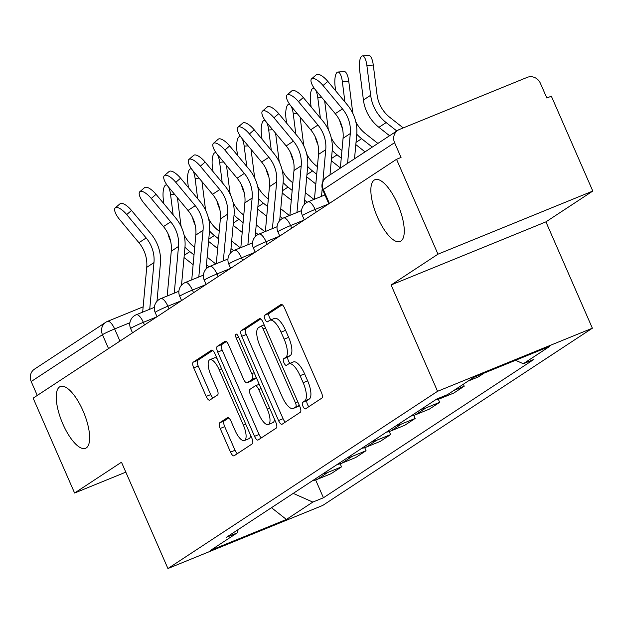 <?xml version="1.0" encoding="UTF-8"?>
<svg xmlns="http://www.w3.org/2000/svg" width="624" height="624" viewBox="0 0 624 624"><rect width="100%" height="100%" fill="white"/><g stroke="black" fill="none" stroke-linecap="round" stroke-linejoin="round"><path stroke-width="0.94" d="M302.975 406.302A3.58 1.271 -112.2 0 0 305.409 408.907A3.58 1.271 -112.2 0 0 305.487 408.868L321.89 398.081A5.117 1.817 -112.2 0 0 321.391 392.387L284.583 308.147A5.117 1.817 -112.2 0 0 281.112 304.426A5.117 1.817 -112.2 0 0 280.995 304.481L264.592 315.268A3.58 1.271 -112.2 0 0 264.943 319.254A3.58 1.271 -112.2 0 0 267.376 321.859A3.58 1.271 -112.2 0 0 267.454 321.82L269.576 320.424A16.38 5.819 -112.2 0 1 269.935 320.237A16.38 5.819 -112.2 0 1 281.065 332.155L284.131 339.175A16.38 5.819 -112.2 0 1 285.73 357.396L283.608 358.792A3.58 1.271 -112.2 0 0 283.959 362.778A3.58 1.271 -112.2 0 0 286.393 365.383A3.58 1.271 -112.2 0 0 286.471 365.344L288.592 363.948A16.38 5.819 -112.2 0 1 288.951 363.761A16.38 5.819 -112.2 0 1 300.074 375.671L303.147 382.691A16.38 5.819 -112.2 0 1 304.746 400.92L302.624 402.316A3.58 1.271 -112.2 0 0 302.975 406.302M288.951 363.761L293.467 361.92A16.38 5.819 -112.2 0 1 304.59 373.838L307.655 380.858A16.38 5.819 -112.2 0 1 309.262 399.079L307.133 400.475A3.58 1.271 -112.2 0 0 307.484 404.461A3.58 1.271 -112.2 0 0 308.88 406.637M282.282 304.769L269.108 313.427A3.58 1.271 -112.2 0 0 269.459 317.413A3.58 1.271 -112.2 0 0 271.066 319.777M269.935 320.237L274.451 318.396A16.38 5.819 -112.2 0 1 285.574 330.314L288.639 337.334A16.38 5.819 -112.2 0 1 290.246 355.555L288.124 356.951A3.58 1.271 -112.2 0 0 288.467 360.937A3.58 1.271 -112.2 0 0 290.082 363.301M83.008 410.787A33.368 11.848 -112.2 0 0 60.341 386.506A33.368 11.848 -112.2 0 0 62.876 424.024A33.368 11.848 -112.2 0 0 85.535 448.305A33.368 11.848 -112.2 0 0 83.008 410.787M397.628 203.986A33.368 11.848 -112.2 0 0 374.962 179.696A33.368 11.848 -112.2 0 0 377.497 217.214A33.368 11.848 -112.2 0 0 400.156 241.504A33.368 11.848 -112.2 0 0 397.628 203.986M219.695 422.791A5.117 1.817 -112.2 0 0 220.194 428.485L230.521 452.119A5.117 1.817 -112.2 0 0 233.992 455.84A5.117 1.817 -112.2 0 0 234.109 455.785L252.33 443.804A5.117 1.817 -112.2 0 0 251.831 438.11L215.023 353.87A5.117 1.817 -112.2 0 0 211.552 350.15A5.117 1.817 -112.2 0 0 211.435 350.204L193.214 362.185A5.117 1.817 -112.2 0 0 193.713 367.879L206.185 396.427A5.117 1.817 -112.2 0 0 209.664 400.148A5.117 1.817 -112.2 0 0 209.781 400.093L217.573 394.969A5.117 1.817 -112.2 0 0 217.074 389.275L210.889 375.118A13.689 4.859 -112.2 0 1 209.851 359.72A13.689 4.859 -112.2 0 1 219.149 369.681L243.376 425.139A13.689 4.859 -112.2 0 1 244.413 440.536A13.689 4.859 -112.2 0 1 235.115 430.568L231.083 421.333A5.117 1.817 -112.2 0 0 227.604 417.604A5.117 1.817 -112.2 0 0 227.495 417.667L219.695 422.791L224.211 420.95A5.117 1.817 -112.2 0 0 224.71 426.644L235.03 450.278A5.117 1.817 -112.2 0 0 237.338 453.656M391.1 284.981L545.922 221.871L592.8 191.061L437.986 254.171L391.1 284.981L437.557 391.303L167.926 568.534L121.477 462.212L74.599 493.03L33.142 398.151L396.529 159.292L401.045 157.451L394.586 142.67L323.326 189.509A10.429 0.679 156.4 0 0 322.795 190.008L328.825 203.798M437.986 254.171L396.529 159.292M278.538 420.553A5.117 1.817 -112.2 0 0 282.017 424.273A5.117 1.817 -112.2 0 0 282.126 424.219L300.347 412.238A5.117 1.817 -112.2 0 0 299.848 406.544L263.047 322.304A5.117 1.817 -112.2 0 0 259.568 318.583A5.117 1.817 -112.2 0 0 259.459 318.646L241.238 330.619A5.117 1.817 -112.2 0 0 241.738 336.313L278.538 420.553L283.054 418.712A5.117 1.817 -112.2 0 0 285.363 422.097M276.338 428.025L258.118 439.998A5.117 1.817 -112.2 0 1 258.008 440.06A5.117 1.817 -112.2 0 1 254.53 436.332L217.729 352.1A5.117 1.817 -112.2 0 1 217.23 346.398L225.022 341.273A5.117 1.817 -112.2 0 1 225.139 341.219A5.117 1.817 -112.2 0 1 228.61 344.939L243.539 379.103A5.117 1.817 -112.2 0 0 247.018 382.832A5.117 1.817 -112.2 0 0 247.127 382.769L252.299 379.369A5.117 1.817 -112.2 0 0 251.8 373.675L236.262 338.107A3.58 1.271 -112.2 0 1 235.989 334.082A3.58 1.271 -112.2 0 1 238.423 336.687L275.839 422.331A5.117 1.817 -112.2 0 1 276.338 428.025M592.8 191.061L551.351 96.182L546.835 98.023L540.376 83.242A10.429 9.727 56.7 0 0 527.186 77.384L399.446 129.457A10.429 9.727 56.7 0 0 397.886 130.276A10.429 9.727 56.7 0 0 394.586 142.67M545.922 221.871L592.371 328.201L322.741 505.432L167.926 568.534M74.599 493.03L125.814 472.15M37.276 395.437L31.2 381.529A10.429 9.727 -123.3 0 1 34.499 369.135L105.76 322.296A10.429 9.727 56.7 0 0 102.461 334.69L31.2 381.529M468.133 381.069L478.374 376.896L484.146 373.097M463.343 384.212L464.217 386.201L453.976 390.374M435.388 399.937A23.985 22.37 56.7 0 0 440.068 398.635L453.835 393.026L464.217 386.201M438.329 399.259L439.678 402.332L425.911 407.94A23.985 22.37 -123.3 0 1 421.231 409.25M410.849 416.068A23.985 22.37 56.7 0 0 415.522 414.765L429.289 409.157L439.678 402.332M413.79 415.389L415.132 418.462L401.365 424.07A23.985 22.37 -123.3 0 1 396.692 425.381M386.311 432.206A23.985 22.37 56.7 0 0 390.983 430.895L404.75 425.287L415.132 418.462M389.251 431.519L390.593 434.593L376.826 440.201A23.985 22.37 -123.3 0 1 372.154 441.511M361.772 448.336A23.985 22.37 56.7 0 0 366.444 447.026L380.211 441.418L390.593 434.593M364.712 447.65L366.054 450.723L352.287 456.331A23.985 22.37 -123.3 0 1 347.615 457.642M337.233 464.467A23.985 22.37 56.7 0 0 341.905 463.156L355.672 457.548L366.054 450.723M340.174 463.78L341.515 466.853L327.748 472.462A23.985 22.37 -123.3 0 1 323.076 473.772M312.686 480.597A23.985 22.37 56.7 0 0 317.366 479.287L331.133 473.678L341.515 466.853M293.225 493.389L312.819 502.086L286.393 519.457L210.569 550.368L236.995 532.997L226.387 537.326L436.87 398.97L447.478 394.649L473.905 377.278L549.728 346.367L523.302 363.737L515.557 360.298M312.819 502.086L323.427 497.765L533.91 359.408L523.302 363.737M437.557 391.303L592.371 328.201M315.627 479.911L323.427 497.765M236.995 532.997L238.282 529.503M271.471 507.686L286.393 519.457M260.738 318.926L245.755 328.778A5.117 1.817 -112.2 0 0 246.254 334.472L283.054 418.712M295.792 406.809A3.58 1.271 -112.2 0 0 295.441 402.815L263.133 328.879A3.58 1.271 -112.2 0 0 260.699 326.266A3.58 1.271 -112.2 0 0 260.621 326.313L258.383 327.779A16.38 5.819 -112.2 0 0 259.982 346.008L282.064 396.552A16.38 5.819 -112.2 0 0 293.186 408.47A16.38 5.819 -112.2 0 0 293.553 408.275L299.333 405.358M293.186 408.47L297.703 406.63A16.38 5.819 -112.2 0 0 298.061 406.435L293.553 408.275M299.411 405.553L298.061 406.435M226.309 341.562L221.738 344.565A5.117 1.817 -112.2 0 0 222.238 350.259L259.046 434.499A5.117 1.817 -112.2 0 0 261.347 437.876M251.41 381.022A5.117 1.817 -112.2 0 0 251.527 380.991A5.117 1.817 -112.2 0 0 251.644 380.929L256.386 377.809M259.03 414.554A13.689 4.859 -112.2 0 0 268.328 424.515A13.689 4.859 -112.2 0 0 267.29 409.126L258.749 389.587A5.117 1.817 -112.2 0 0 255.278 385.858A5.117 1.817 -112.2 0 0 255.161 385.921L249.99 389.321A5.117 1.817 -112.2 0 0 250.489 395.015L259.03 414.554M268.328 424.515L272.836 422.674A13.689 4.859 -112.2 0 0 274.49 419.25M228.774 417.947L224.211 420.95M244.413 440.536L248.929 438.695A13.689 4.859 -112.2 0 0 250.583 435.263M217.035 358.472A13.689 4.859 -112.2 0 0 214.367 357.88L209.851 359.72M212.722 350.493L197.73 360.344A5.117 1.817 -112.2 0 0 198.229 366.038L210.701 394.586A5.117 1.817 -112.2 0 0 213.01 397.964M362.435 55.903L368.846 55.466A11.989 3.83 86.1 0 1 373.285 65.044L366.881 65.489A11.989 3.83 -93.9 0 0 362.435 55.903A11.989 3.83 -93.9 0 0 359.642 70.247L363.418 100.012A39.109 36.465 56.7 0 0 378.916 127.327L389.579 135.736M403.221 127.92L389.875 117.398A32.331 30.147 -123.3 0 1 377.06 94.817L373.285 65.044M366.881 65.489L370.656 95.261A39.109 36.465 56.7 0 0 386.155 122.577L396.817 130.978M323.037 85.527A11.989 4.298 -130.7 0 0 311.602 78.819A11.989 4.298 -130.7 0 0 315.806 90.285L335.252 113.669L342.482 108.911L323.037 85.527L327.834 81.401L347.279 104.785A39.109 36.465 -123.3 0 1 356.733 134.566L354.526 158.777M311.602 78.819L316.399 74.693A11.989 4.298 49.3 0 1 327.834 81.401M347.584 163.34L350.298 133.536A32.331 30.147 56.7 0 0 342.482 108.911M340.345 168.098L343.06 138.286A32.331 30.147 56.7 0 0 335.252 113.669M337.896 72.033L344.308 71.596A11.989 3.83 86.1 0 1 348.746 81.182L342.342 81.619A11.989 3.83 -93.9 0 0 337.896 72.033A11.989 3.83 -93.9 0 0 335.104 86.377L335.665 90.815M377.887 143.426L365.336 133.528A32.331 30.147 -123.3 0 1 355.781 121.727M353.012 113.81A32.331 30.147 -123.3 0 1 352.521 110.947L348.746 81.182M342.342 81.619L344.916 101.938M339.667 120.463A39.109 36.465 56.7 0 0 342.436 128.388M356.764 134.207A39.109 36.465 56.7 0 0 361.616 138.707L372.278 147.108M355.82 144.596L365.04 151.866M321.781 97.477L317.795 97.75A11.989 3.83 -93.9 0 0 315.674 90.129M314.48 88.585A11.989 3.83 -93.9 0 0 313.357 88.163A11.989 3.83 -93.9 0 0 310.565 102.508L311.126 106.946M341.944 150.563L340.79 149.659A32.331 30.147 -123.3 0 1 331.243 137.857M328.474 129.94A32.331 30.147 -123.3 0 1 327.982 127.078L324.667 100.948M317.795 97.75L320.377 118.076M315.128 136.601A39.109 36.465 56.7 0 0 317.897 144.518M332.218 150.337A39.109 36.465 56.7 0 0 337.069 154.838L341.258 158.129M331.274 160.727L340.369 167.895M298.498 101.657A11.989 4.298 -130.7 0 0 287.063 94.949A11.989 4.298 -130.7 0 0 291.26 106.415L310.705 129.8L317.944 125.042L298.498 101.657L303.295 97.531L322.741 120.916A39.109 36.465 -123.3 0 1 332.186 150.696L329.987 174.907M287.063 94.949L291.86 90.823A11.989 4.298 49.3 0 1 303.295 97.531M321.508 196.349L322.234 188.362M322.858 181.514L325.751 149.666A32.331 30.147 56.7 0 0 317.944 125.042M314.441 199.228L318.521 154.417A32.331 30.147 56.7 0 0 310.705 129.8M273.959 117.796A11.989 4.298 -130.7 0 0 262.517 111.08A11.989 4.298 -130.7 0 0 266.721 122.546L286.166 145.93L293.405 141.172L273.959 117.796L278.756 113.662L298.202 137.046A39.109 36.465 -123.3 0 1 307.648 166.826L304.223 204.524M262.517 111.08L267.314 106.954A11.989 4.298 49.3 0 1 278.756 113.662M296.969 212.48L301.213 165.797A32.331 30.147 56.7 0 0 293.405 141.172M289.903 215.366L293.974 170.547A32.331 30.147 56.7 0 0 286.166 145.93M297.242 113.607L293.257 113.88A11.989 3.83 -93.9 0 0 291.135 106.259M289.942 104.715A11.989 3.83 -93.9 0 0 288.818 104.294A11.989 3.83 -93.9 0 0 286.018 118.638L286.588 123.076M317.405 166.694L316.251 165.789A32.331 30.147 -123.3 0 1 306.704 153.988M303.935 146.071A32.331 30.147 -123.3 0 1 303.443 143.208L300.128 117.078M293.257 113.88L295.838 134.207M290.589 152.732A39.109 36.465 56.7 0 0 293.358 160.649M307.679 166.468A39.109 36.465 56.7 0 0 312.53 170.968L316.711 174.268M306.735 176.857L315.83 184.025M272.704 129.737L268.718 130.01A11.989 3.83 -93.9 0 0 266.596 122.39M265.395 120.845A11.989 3.83 -93.9 0 0 264.28 120.424A11.989 3.83 -93.9 0 0 261.479 134.768L262.049 139.214M313.934 199.438L305.3 192.637M292.859 182.824L291.712 181.919A32.331 30.147 -123.3 0 1 282.165 170.118M279.388 162.201A32.331 30.147 -123.3 0 1 278.905 159.338L275.59 133.208M268.718 130.01L271.292 150.337M266.042 168.862A39.109 36.465 56.7 0 0 268.819 176.779M283.14 182.598A39.109 36.465 56.7 0 0 287.992 187.099L292.172 190.398M282.196 192.988L291.283 200.156M304.613 200.203L307.187 202.231M248.157 145.868L244.179 146.141A11.989 3.83 -93.9 0 0 242.05 138.52M240.856 136.976A11.989 3.83 -93.9 0 0 239.733 136.555A11.989 3.83 -93.9 0 0 236.941 150.899L237.502 155.345M289.396 215.569L280.761 208.767M268.32 198.962L267.173 198.05A32.331 30.147 -123.3 0 1 257.618 186.248M254.849 178.331A32.331 30.147 -123.3 0 1 254.358 175.469L251.043 149.339M244.179 146.141L246.753 166.468M241.504 184.993A39.109 36.465 56.7 0 0 244.28 192.91M258.601 198.728A39.109 36.465 56.7 0 0 263.453 203.229L267.634 206.528M257.657 209.118L266.744 216.286M280.075 216.333L282.649 218.361M249.421 133.926A11.989 4.298 -130.7 0 0 237.978 127.21A11.989 4.298 -130.7 0 0 242.182 138.676L261.628 162.061L268.866 157.303L249.421 133.926L254.218 129.8L273.663 153.176A39.109 36.465 -123.3 0 1 283.109 182.957L279.685 220.662M237.978 127.21L242.775 123.084A11.989 4.298 49.3 0 1 254.218 129.8M272.431 228.61L276.674 181.927A32.331 30.147 56.7 0 0 268.866 157.303M265.364 231.496L269.435 186.685A32.331 30.147 56.7 0 0 261.628 162.061M224.874 150.056A11.989 4.298 -130.7 0 0 213.439 143.341A11.989 4.298 -130.7 0 0 217.643 154.807L237.089 178.191L244.327 173.433L224.874 150.056L229.679 145.93L249.124 169.307A39.109 36.465 -123.3 0 1 258.57 199.095L255.138 236.792M213.439 143.341L218.236 139.214A11.989 4.298 49.3 0 1 229.679 145.93M247.892 244.741L252.135 198.058A32.331 30.147 56.7 0 0 244.327 173.433M240.825 247.627L244.897 202.816A32.331 30.147 56.7 0 0 237.089 178.191M200.335 166.187A11.989 4.298 -130.7 0 0 188.9 159.471A11.989 4.298 -130.7 0 0 193.105 170.937L212.55 194.321L219.781 189.563L200.335 166.187L205.132 162.061L224.578 185.437A39.109 36.465 -123.3 0 1 234.031 215.225L230.599 252.923M188.9 159.471L193.697 155.345A11.989 4.298 49.3 0 1 205.132 162.061M223.345 260.871L227.596 214.188A32.331 30.147 56.7 0 0 219.781 189.563M216.286 263.757L220.358 218.946A32.331 30.147 56.7 0 0 212.55 194.321M223.618 161.998L219.64 162.271A11.989 3.83 -93.9 0 0 217.511 154.658M216.317 153.106A11.989 3.83 -93.9 0 0 215.194 152.685A11.989 3.83 -93.9 0 0 212.402 167.029L212.963 171.475M264.849 231.699L256.222 224.897M243.781 215.093L242.635 214.18A32.331 30.147 -123.3 0 1 233.08 202.387M230.311 194.462A32.331 30.147 -123.3 0 1 229.819 191.599L226.504 165.469M219.64 162.271L222.214 182.598M216.965 201.123A39.109 36.465 56.7 0 0 219.734 209.04M234.062 214.859A39.109 36.465 56.7 0 0 238.914 219.359L243.095 222.659M233.119 225.248L242.206 232.417M255.536 232.463L258.11 234.499M175.796 182.317A11.989 4.298 -130.7 0 0 164.362 175.601A11.989 4.298 -130.7 0 0 168.558 187.075L188.003 210.452L195.242 205.702L175.796 182.317L180.593 178.191L200.039 201.568A39.109 36.465 -123.3 0 1 209.485 231.356L206.06 269.053M164.362 175.601L169.159 171.475A11.989 4.298 49.3 0 1 180.593 178.191M198.806 277.001L203.05 230.318A32.331 30.147 56.7 0 0 195.242 205.702M191.74 279.887L195.819 235.076A32.331 30.147 56.7 0 0 188.003 210.452M199.079 178.129L195.094 178.402A11.989 3.83 -93.9 0 0 192.972 170.789M191.779 169.237A11.989 3.83 -93.9 0 0 190.655 168.815A11.989 3.83 -93.9 0 0 187.863 183.16L188.425 187.606M240.31 247.829L231.683 241.028M219.242 231.223L218.088 230.311A32.331 30.147 -123.3 0 1 208.541 218.517M205.772 210.592A32.331 30.147 -123.3 0 1 205.28 207.73L201.965 181.6M195.094 178.402L197.675 198.728M192.426 217.253A39.109 36.465 56.7 0 0 195.195 225.17M209.516 230.989A39.109 36.465 56.7 0 0 214.367 235.49L218.556 238.789M208.572 241.387L217.667 248.547M230.997 248.594L233.571 250.63M151.258 198.448A11.989 4.298 -130.7 0 0 139.815 191.732A11.989 4.298 -130.7 0 0 144.019 203.206L163.465 226.582L170.703 221.832L151.258 198.448L156.055 194.321L175.5 217.706A39.109 36.465 -123.3 0 1 184.946 247.486L181.522 285.184M139.815 191.732L144.612 187.606A11.989 4.298 49.3 0 1 156.055 194.321M174.268 293.14L178.511 246.449A32.331 30.147 56.7 0 0 170.703 221.832M167.201 296.018L171.272 251.207A32.331 30.147 56.7 0 0 163.465 226.582M174.541 194.259L170.555 194.532A11.989 3.83 -93.9 0 0 168.433 186.919M167.24 185.367A11.989 3.83 -93.9 0 0 166.117 184.946A11.989 3.83 -93.9 0 0 163.316 199.29L163.886 203.736M215.771 263.96L207.145 257.158M194.704 247.354L193.549 246.449A32.331 30.147 -123.3 0 1 184.002 234.647M181.233 226.723A32.331 30.147 -123.3 0 1 180.742 223.868L177.427 197.73M170.555 194.532L173.137 214.859M167.887 233.384A39.109 36.465 56.7 0 0 170.656 241.301M184.977 247.12A39.109 36.465 56.7 0 0 189.829 251.62L194.009 254.92M184.033 257.517L193.128 264.677M206.45 264.724L209.032 266.76M126.719 214.578A11.989 4.298 -130.7 0 0 115.276 207.862A11.989 4.298 -130.7 0 0 119.48 219.336L138.926 242.713L146.164 237.962L126.719 214.578L131.516 210.452L150.961 233.836A39.109 36.465 -123.3 0 1 160.407 263.617L156.983 301.314M115.276 207.862L120.073 203.736A11.989 4.298 49.3 0 1 131.516 210.452M149.729 309.27L153.972 262.579A32.331 30.147 56.7 0 0 146.164 237.962M142.662 312.148L146.734 267.337A32.331 30.147 56.7 0 0 138.926 242.713M129.909 322.717L114.637 328.942A10.429 0.679 156.4 0 0 102.461 334.69L108.537 348.59M119.948 341.094L114.637 328.942A10.429 3.705 67.8 0 0 107.554 321.352A10.429 10.429 0 0 0 105.76 322.296A10.429 9.727 56.7 0 1 107.32 321.477A10.429 3.705 67.8 0 1 107.554 321.352L143.146 306.844M341.905 463.156L352.287 456.331M366.444 447.026L376.826 440.201M390.983 430.895L401.365 424.07M415.522 414.765L425.911 407.94M440.068 398.635L443.945 396.084M317.366 479.287L327.748 472.462M156.835 316.844L143.341 322.343A10.429 0.679 156.4 0 0 130.642 328.591L132.499 332.842M144.487 324.964L143.341 322.343A10.429 3.705 67.8 0 0 136.258 314.753A10.429 10.429 0 0 0 130.642 328.591M181.381 300.713L167.879 306.212A10.429 0.679 156.4 0 0 155.181 312.46L157.037 316.711M169.026 308.833L167.879 306.212A10.429 3.705 67.8 0 0 160.797 298.623A10.429 10.429 0 0 0 155.181 312.46M205.92 284.583L192.426 290.082A10.429 0.679 156.4 0 0 179.72 296.33L181.576 300.581M193.565 292.703L192.426 290.082A10.429 3.705 67.8 0 0 185.336 282.493A10.429 10.429 0 0 0 179.72 296.33M230.459 268.453L216.965 273.952A10.429 0.679 156.4 0 0 204.259 280.199L206.123 284.45M218.104 276.572L216.965 273.952A10.429 3.705 67.8 0 0 209.882 266.362A10.429 10.429 0 0 0 204.259 280.199M254.998 252.322L241.504 257.821A10.429 0.679 156.4 0 0 228.797 264.069L230.662 268.32M242.65 260.442L241.504 257.821A10.429 3.705 67.8 0 0 234.421 250.232A10.429 10.429 0 0 0 228.797 264.069M279.536 236.192L266.042 241.691A10.429 0.679 156.4 0 0 253.344 247.939L255.2 252.19M267.189 244.312L266.042 241.691A10.429 3.705 67.8 0 0 258.96 234.101A10.429 10.429 0 0 0 253.344 247.939M304.083 220.061L290.581 225.56A10.429 0.679 156.4 0 0 277.883 231.8L279.739 236.059M291.728 228.181L290.581 225.56A10.429 3.705 67.8 0 0 283.499 217.971A10.429 10.429 0 0 0 277.883 231.8M328.622 203.931L315.128 209.43A10.429 0.679 156.4 0 0 302.422 215.67L304.278 219.929M316.267 212.051L315.128 209.43A10.429 3.705 67.8 0 0 308.045 201.841A10.429 10.429 0 0 0 302.422 215.67M307.811 201.965A10.429 3.705 67.8 0 1 308.045 201.841L324.956 194.945M283.273 218.096A10.429 3.705 67.8 0 1 283.499 217.971L301.587 210.6M258.734 234.226A10.429 3.705 67.8 0 1 258.96 234.101L277.048 226.73M234.187 250.357A10.429 3.705 67.8 0 1 234.421 250.232L252.509 242.861M209.648 266.487A10.429 3.705 67.8 0 1 209.882 266.362L227.971 258.991M185.11 282.617A10.429 3.705 67.8 0 1 185.336 282.493L203.424 275.122M160.571 298.748A10.429 3.705 67.8 0 1 160.797 298.623L178.885 291.252M136.032 314.878A10.429 3.705 67.8 0 1 136.258 314.753L154.346 307.382M329.402 203.416L323.326 189.509A10.429 9.727 56.7 0 1 326.625 177.115A10.429 10.429 0 0 0 322.795 190.008M309.262 399.079L304.746 400.92M307.655 380.858L303.147 382.691M304.59 373.838L300.074 375.671M288.124 356.951L283.608 358.792M290.246 355.555L285.73 357.396M288.639 337.334L284.131 339.175M285.574 330.314L281.065 332.155M269.108 313.427L264.592 315.268M307.133 400.475L302.624 402.316M246.254 334.472L241.738 336.313M245.755 328.778L241.238 330.619M297.804 401.856L295.441 402.815M265.496 327.912L263.133 328.879M260.699 326.266L264.163 324.862L260.785 326.243M259.046 434.499L254.53 436.332M222.238 350.259L217.729 352.1M221.738 344.565L217.23 346.398M251.644 380.929L247.127 382.769M256.347 377.715L252.299 379.369M254.163 372.715L251.8 373.675M238.625 337.147L236.262 338.107M269.646 408.158L267.29 409.126M261.113 388.627L258.749 389.587M255.278 385.858L259.21 384.259L255.395 385.827M245.739 424.18L243.376 425.139M221.512 368.722L219.149 369.681M210.701 394.586L206.185 396.427M198.229 366.038L193.713 367.879M197.73 360.344L193.214 362.185M235.03 450.278L230.521 452.119M224.71 426.644L220.194 428.485M370.656 95.261L363.418 100.012M386.155 122.577L378.916 127.327M343.06 138.286L350.298 133.536M361.616 138.707L356.023 142.381M337.069 154.838L331.477 158.512M318.521 154.417L325.751 149.666M293.974 170.547L301.213 165.797M312.53 170.968L306.938 174.642M287.992 187.099L282.399 190.772M263.453 203.229L257.86 206.903M269.435 186.685L276.674 181.927M244.897 202.816L252.135 198.058M220.358 218.946L227.596 214.188M238.914 219.359L233.321 223.033M195.819 235.076L203.05 230.318M214.367 235.49L208.775 239.164M171.272 251.207L178.511 246.449M189.829 251.62L184.236 255.294M146.734 267.337L153.972 262.579M326.625 177.115L397.886 130.276M251.527 380.991L247.018 382.832M314.145 88.109L313.357 88.163M289.598 104.239L288.818 104.294M265.06 120.37L264.28 120.424M240.521 136.5L239.733 136.555M215.982 152.63L215.194 152.685M191.443 168.761L190.655 168.815M166.897 184.899L166.117 184.946"/></g></svg>
